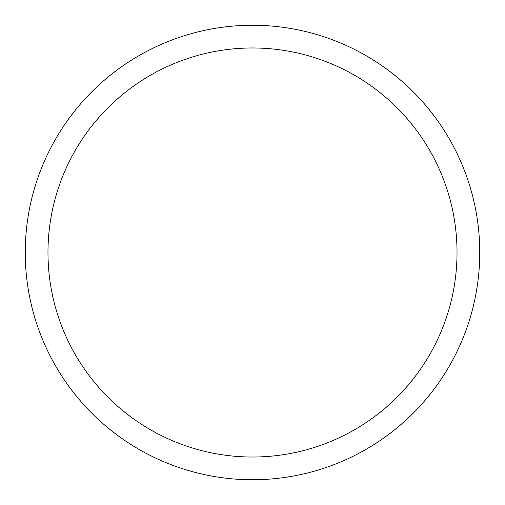 <?xml version="1.0" encoding="UTF-8"?>
<svg xmlns="http://www.w3.org/2000/svg" width="505" height="505" viewBox="0 0 505 505"><rect width="100%" height="100%" fill="white"/><g stroke="black" fill="none" stroke-linecap="round" stroke-linejoin="round"><path stroke-width="0.76" d="M252.5 25.25A227.25 227.25 0 0 1 479.75 252.5A227.25 227.25 0 0 1 252.5 479.75A227.25 227.25 0 0 1 25.25 252.5A227.25 227.25 0 0 1 252.5 25.25M252.5 47.975A204.525 204.525 0 0 1 457.025 252.5A204.525 204.525 0 0 1 252.5 457.025A204.525 204.525 0 0 1 47.975 252.5A204.525 204.525 0 0 1 252.5 47.975"/></g></svg>
